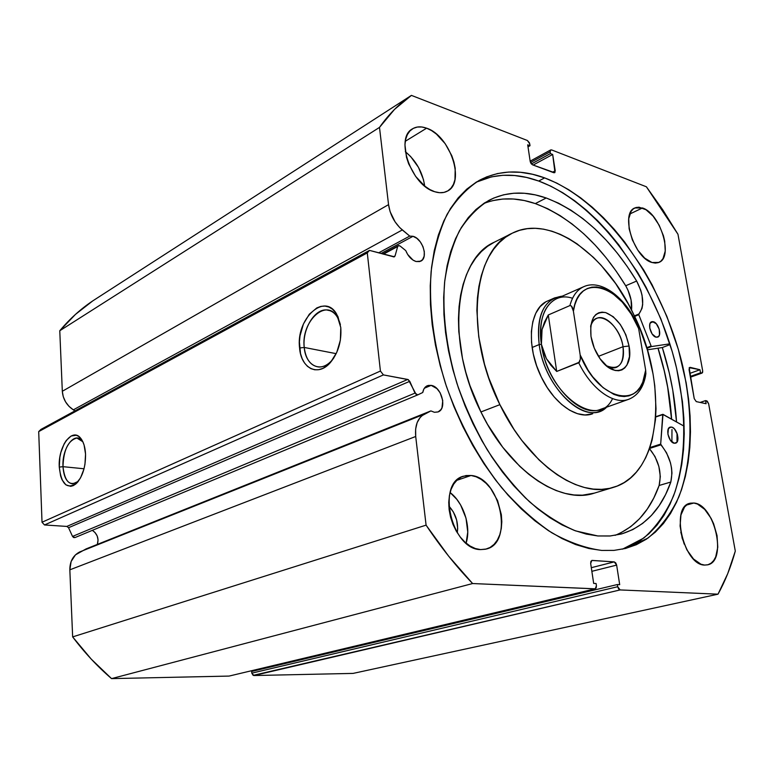 <?xml version="1.0" encoding="UTF-8"?>
<svg xmlns="http://www.w3.org/2000/svg" width="774" height="774" viewBox="0 0 774 774"><rect width="100%" height="100%" fill="white"/><g stroke="black" fill="none" stroke-linecap="round" stroke-linejoin="round"><path stroke-width="1.16" d="M554.668 172.708L555.229 170.802L552.501 172.244L555.229 170.802L552.675 154.461L533.141 165.055L552.675 154.461L550.449 153.6L531.38 163.962L550.449 153.6L550.169 151.781L530.49 162.511L550.169 151.781L550.701 149.933L551.62 149.924L646.396 186.786L677.966 234.261L702.686 370.891L702.086 373.049L700.528 372.807L690.273 376.464L700.528 372.807L699.977 369.74L689.731 373.416L699.977 369.74L689.276 367.66L690.156 367.35L689.044 369.546L694.23 398.658L696.271 401.609L706.111 403.718L705.549 400.613L700.141 402.441L705.549 400.613L706.633 400.845L708.636 403.767L735.3 551.098C730.975 566.742 725.219 581.11 718.011 594.18L620.129 589.933L253.911 675.538L353.108 673.399L253.911 675.538L251.802 673.157L617.71 586.721L251.802 673.157L253.166 675.363L620.129 589.933L617.71 586.721L617.371 584.544L251.676 671.464L251.802 673.157L251.676 671.464L617.371 584.544L619.693 584.651L616.646 565.107L591.858 571.318L616.646 565.107L614.237 561.885L591.307 567.69L614.237 561.885L591.82 560.453L590.668 563.443L593.677 583.412L596.086 583.519L596.425 585.744L595.225 588.811L472.614 583.538L111.553 678.614L228.959 676.079L111.553 678.614C97.427 666.491 84.463 652.579 72.65 636.896L426.087 525.149L72.65 636.896L91.226 659.1L111.553 678.614L472.614 583.538C456.128 566.433 440.619 546.966 426.087 525.149L415.706 436.488L69.834 569.828L72.65 636.896L69.834 569.828C69.824 561.421 73.095 555.461 79.625 551.978L424.316 414.187L86.069 548.921L75.446 554.871L71.121 561.508L69.834 569.828L415.706 436.488C414.787 425.458 417.66 418.028 424.316 414.187L430.895 410.907L86.069 548.921L430.895 410.907L434.437 412.29L438.142 411.903L441.016 409.523L441.993 407.695L442.747 400.545L440.154 392.824L436.971 388.645L431.157 385.375L424.365 388.219L431.157 385.375L428.216 385.433L425.69 386.739L423.804 389.167L422.759 392.495L417.747 394.885L414.99 393.105L409.765 381.311L68.557 527.713L72.533 536.421L68.557 527.713L409.765 381.311L407.763 379.444L66.825 526.426L68.557 527.713L66.825 526.426L44.505 524.956L383.411 374.906L44.505 524.956L66.825 526.426L407.763 379.444L383.411 374.906L380.421 371.046L42.019 522.237L44.505 524.956L42.019 522.237L38.7 431.602L367.282 252.895L38.7 431.602L42.019 522.237L380.421 371.046L367.282 252.895L369.498 250.389L40.954 429.406L38.7 431.602L40.954 429.406L369.498 250.389L394.411 256.794L395.069 255.904L393.318 256.833L395.069 255.904L397.681 246.519L398.32 245.658L400.148 246.045L398.755 245.522L397.681 246.519L395.069 255.904L393.985 256.92L369.498 250.389L367.282 252.895L380.421 371.046L383.411 374.906L408.343 379.647L416.286 394.682L417.805 394.866L422.759 392.495C423.368 389.08 424.887 386.826 427.316 385.733L431.157 385.375C441.635 386.661 447.42 408.943 438.016 411.952L434.437 412.29L430.895 410.907L422.091 415.599L420.127 417.505L417.147 422.614L415.628 429.115L415.706 436.488L426.087 525.149L448.61 556.119L472.614 583.538L594.887 588.84L596.174 587.969L596.425 585.744L596.086 583.519L593.677 583.412L590.668 563.443L590.92 561.256L592.207 560.424L614.237 561.885L615.746 562.882L616.646 565.107L619.693 584.651L617.371 584.544L617.71 586.721L618.62 588.956L620.129 589.933L718.011 594.18L727.744 573.611L735.3 551.098L708.636 403.767L707.252 401.174L705.549 400.613L706.111 403.718L696.271 401.609L694.23 398.658L689.179 367.834L690.156 367.35L699.977 369.74L700.528 372.807L701.612 373.068L702.569 372.584L702.686 370.891L677.966 234.261L662.796 209.851L646.396 186.786L551.62 149.924L550.43 150.166L550.169 151.781L550.449 153.6L552.675 154.461L554.968 172.438L553.768 172.718L532.531 164.823L531.051 163.546L530.2 161.456L527.704 144.825L530.006 145.715L529.435 142.813L527.413 140.51L411.42 95.386L394.527 109.386L379.492 127.4L388.548 204.646L390.115 211.67L395.079 221.857L399.713 227.595L409.736 236.089L413.006 236.302C422.556 238.508 428.593 257.819 420.756 261.167L416.073 261.515L413.035 260.122L407.627 254.404L405.76 250.612L400.148 246.045L405.76 250.612C408.159 256.378 411.594 260.016 416.073 261.515L419.711 261.573L422.546 259.706L424.152 256.204L424.297 251.608L422.962 246.616L420.359 241.952L416.867 238.334L413.006 236.302L381.011 253.504L413.006 236.302L409.736 236.089L402.296 229.955L73.337 409.843L74.991 410.868L73.337 409.843L402.296 229.955C394.663 223.241 390.086 214.804 388.548 204.646L62.317 391.276L63.255 396.675L65.548 401.841L69.002 406.35L73.337 409.843C66.651 405.344 62.975 399.161 62.317 391.276L59.772 330.75L62.317 391.276L388.548 204.646L379.492 127.4C388.896 114.068 399.539 103.397 411.42 95.386L92.803 300.863L75.484 314.379L59.772 330.75L379.492 127.4L59.772 330.75C69.718 318.888 80.728 308.923 92.803 300.863L411.42 95.386L527.413 140.51L529.735 143.877L530.006 145.715L528.003 146.837L530.006 145.715L527.704 144.825L530.2 161.456L532.531 164.823L554.639 172.718M378.621 252.856L409.736 236.089L378.621 252.856M97.34 544.403C99.033 538.598 97.369 533.905 92.358 530.335L95.018 532.512L97.176 535.956L98.066 539.923L97.34 544.403M340.386 324.703L337.503 317.33C326.647 297.245 300.757 321.558 304.24 347.449L299.577 347.981C295.726 319.111 324.538 291.846 336.709 314.263L340.783 327.557L340.376 340.125L336.787 352.344L330.614 362.28L326.851 365.889L322.845 368.385L318.743 369.701L314.718 369.779L310.916 368.647L307.471 366.344L304.53 362.977L302.179 358.681L300.515 353.612L299.412 341.982L300.022 335.829L303.427 323.996L309.329 314.196L316.866 307.888L320.92 306.378L324.954 306.078L328.824 306.997L332.375 309.126L335.461 312.386L337.957 316.653L340.783 327.557C341.692 341.431 338.151 353.176 330.159 362.793C317.824 377.044 300.96 368.25 299.577 347.981L304.24 347.449C302.112 329.647 314.408 308.758 326.667 309.958C333.352 310.635 337.928 315.55 340.386 324.703M82.847 441.741L82.141 440.812C74.517 430.837 61.775 448.436 62.994 466.674L59.269 467.099C57.924 446.753 72.108 427.054 80.622 438.171C83.505 441.741 85.15 447.043 85.546 454.077L84.966 464.197L83.921 469.16L80.535 477.887L75.891 483.914L73.317 485.608L70.724 486.343L65.858 484.843L61.997 479.716L60.633 476.02L59.269 467.099L59.859 457.25L60.875 452.422L64.136 443.86L66.274 440.454L71.16 435.994L76.268 435.259L78.658 436.352L82.644 441.315L84.085 445.002L85.546 454.077C85.682 466.712 82.692 476.445 76.578 483.276C67.057 489.69 61.281 484.301 59.269 467.099L62.994 466.674C63.536 449.975 68.17 440.416 76.878 438.026L82.847 441.741M84.027 468.773L62.994 466.674L84.027 468.773M336.187 353.66L304.24 347.449L336.187 353.66M658.055 348.184C665.582 372.062 670.11 395.727 671.629 419.189L668.078 389.196L664.74 372.652L658.055 348.184M677.008 442.06L677.008 433.169M676.544 421.946C674.957 397.352 670.216 372.546 662.321 347.545L670.11 344.565L662.321 347.545L647.335 349.809L662.321 347.545L669.297 373.01L672.78 390.231L676.544 421.946M544.635 177.894C605.994 200.969 662.912 281.929 682.668 365.85C693.33 413.742 692.507 460.753 678.895 496.821C671 513.791 660.677 527.558 647.906 538.133L625.827 548.389L614.092 550.382L601.679 550.43L588.869 548.495L575.624 544.557L562.088 538.598L548.418 530.645L534.766 520.718L521.308 508.915L508.199 495.331L495.631 480.112L483.76 463.413L472.759 445.456L462.775 426.445L453.941 406.631L446.375 386.265L440.193 365.628L435.443 344.981L432.192 324.596L430.47 304.733L430.247 285.635L431.534 267.523L434.262 250.602L438.374 235.054L443.792 221.025L450.4 208.632L458.111 197.97L466.799 189.108L476.339 182.083L486.614 176.898L497.498 173.56L508.857 172.041L520.573 172.302L532.541 174.276L544.635 177.894L556.748 183.09L568.784 189.765L580.645 197.844L592.255 207.209L603.507 217.775L614.353 229.433L624.695 242.078L643.658 269.923L652.153 284.909L666.898 316.46L678.343 349.384L686.151 382.801L688.608 399.403L690.06 415.773L690.476 431.805L689.837 447.353L688.134 462.301L685.348 476.523L681.478 489.884L676.524 502.258L670.507 513.51L663.444 523.505L655.365 532.115L646.309 539.226L636.334 544.712L625.518 548.466L613.927 550.401L601.679 550.43C585.608 548.234 568.977 542.351 551.794 532.783C534.563 521.115 517.883 506.119 501.736 487.794C478.332 458.276 458.769 422.12 445.437 383.42C433.517 344.478 428.661 305.769 431.108 271.606C434.011 249.828 439.342 230.739 447.101 214.33C456.079 199.731 466.751 188.44 479.125 180.458C499.075 170.048 520.912 169.196 544.635 177.894L538.704 181.029L544.635 177.894M622.49 549.163L643.881 537.988C656.197 526.959 666.104 512.872 673.612 495.747C686.499 459.475 686.828 412.861 675.963 365.609C655.859 282.839 599.473 203.62 538.704 181.029C516.268 172.892 495.418 173.279 476.165 182.19L491.529 176.849L502.897 175.301L514.633 175.524L526.601 177.459L538.704 181.029L550.827 186.176L562.862 192.803L574.734 200.814L586.334 210.122L597.586 220.629L608.422 232.229L618.755 244.807L637.689 272.525L646.164 287.444L660.87 318.869L672.258 351.677L676.602 368.318L682.426 401.522L683.839 417.844L684.226 433.817L683.548 449.317L681.797 464.226L678.972 478.409L675.063 491.732L670.081 504.067L664.024 515.291L656.923 525.265L648.806 533.857L639.721 540.949L629.717 546.434M684.187 544.112L680.791 532.183L684.187 544.112M693.833 503.023C714.644 504.077 727.657 561.45 707.581 564.846L704.64 565.078L700.973 564.227L693.543 559.031L686.915 549.898L682.184 538.259L680.085 525.962L680.946 514.971L684.584 506.98L687.273 504.513L690.398 503.177L693.833 503.023L697.461 504.048L704.698 509.379L711.074 518.328L713.628 523.766L717.034 535.569L717.779 547.17L715.718 556.864L713.705 560.521L711.122 563.172L708.065 564.71L704.64 565.078C683.79 565.31 670.1 506.718 689.953 503.284L693.833 503.023L686.519 505.054L693.833 503.023M642.478 207.964C660.416 213.421 673.748 257.326 658.877 262.425L651.969 262.502L644.742 258.158L637.834 250.205L632.339 239.863L629.136 228.785L628.73 218.723L631.158 211.263L633.326 208.874L636.005 207.5L639.092 207.2L646.019 209.764L653.053 216.091L659.158 225.224L663.453 235.809L664.711 241.159L665.234 251.037L663.028 258.574L660.977 261.09L658.384 262.618L655.346 263.102L651.969 262.502C634.09 258.052 620.032 213.169 634.777 207.974L642.478 207.964L629.813 214.001L642.478 207.964M466.112 543.154C471.366 526.891 463.684 502.742 450.081 492.525L456.834 499.356L460.646 505.035L466.016 518.174L467.757 532.057L466.112 543.154M471.047 475.478C500.043 477.277 514.11 542.709 486.43 549.008L480.528 549.598L475.304 548.524L470.05 546.018L465 542.177L460.346 537.156L456.283 531.128L452.964 524.356L450.555 517.109L449.123 509.679L448.746 502.374L449.423 495.486L451.116 489.294L453.757 484.031L457.221 479.89L461.372 477.036L466.045 475.546L471.047 475.478L476.184 476.794L481.273 479.454L486.13 483.334L490.571 488.288L497.595 500.643L501.349 514.729L501.813 521.782L501.291 528.516L499.801 534.67L497.382 540.01L494.112 544.325L490.116 547.45L485.53 549.23L480.528 549.598C451.532 549.666 436.207 482.976 463.307 476.233L471.047 475.478L456.718 480.373L471.047 475.478M424.713 186.07C422.565 172.138 416.102 160.673 405.324 151.675L410.723 156.619L418.463 167.339L423.455 179.568L424.713 186.07M426.629 128.184C450.12 135.624 465.735 182.509 447.459 191.081C443.85 193.055 439.613 193.268 434.756 191.739L429.764 189.514L424.781 186.118L415.599 176.346L408.711 163.943L406.495 157.364L404.947 144.767L405.682 139.262L407.376 134.579L409.968 130.903L413.335 128.358L417.35 127.042L421.84 126.994L426.629 128.184L431.544 130.574L436.391 134.057L445.195 143.693L451.784 155.68L453.932 162.018L455.209 168.268L454.967 179.645L453.448 184.338L451.048 188.13L447.856 190.859L443.976 192.407L439.555 192.707L434.756 191.739C411.429 185.673 394.566 137.772 412.523 128.823C416.518 126.443 421.22 126.239 426.629 128.184L405.286 141.274L426.629 128.184M448.804 506.002C455.77 513.617 458.595 522.547 457.279 532.783L457.695 528.526L456.641 520.012L453.351 511.953L448.804 506.002M417.747 394.885L74.972 537.572L72.533 536.421L414.99 393.105L72.533 536.421L73.617 537.533L74.981 537.562M74.972 537.572L417.679 394.914M595.187 588.821L229.336 676.021M253.882 670.178L253.94 670.932L253.882 670.178M718.011 594.18L353.108 673.399L718.011 594.18M701.612 373.068L690.379 377.073L701.612 373.068M333.7 358.139C329.202 364.099 324.296 367.06 318.956 367.021C310.722 365.996 305.807 359.475 304.24 347.449C305.488 365.609 320.639 373.397 331.659 360.655L333.7 358.139M78.28 481.36L72.766 483.895C67.057 483.15 63.797 477.413 62.994 466.674C64.755 481.844 69.854 486.74 78.28 481.36M397.681 246.519L383.43 254.162L397.681 246.519M545.622 302.034L540.117 306.63L535.782 313.238L532.822 321.626L531.38 331.485L531.535 342.418L533.296 353.989L536.605 365.696L541.326 377.064C525.527 345.717 529.31 307.965 547.702 300.97L554.639 297.893L562.379 296.132C544.17 298.658 536.44 314.795 539.188 344.556L541.403 344.304C536.363 312.657 552.104 291.15 572.547 298.28M494.228 242.252L487.63 246.258L481.331 251.598L475.662 258.139L470.698 265.83L466.49 274.606L463.123 284.397L460.627 295.117L459.059 306.659L458.45 318.888L458.808 331.698L462.475 358.42L465.755 372.042L469.953 385.607L480.925 411.962L499.878 404.657C463.984 333.875 472.817 249.915 512.098 233.284C550.372 213.46 605.994 254.549 634.1 315.289C668.62 384.755 661.818 473.582 613.414 487.368C579.736 499.036 528.536 464.381 499.878 404.657L480.925 411.962C509.273 470.844 560.376 504.861 594.268 493.154L613.318 487.397M657.977 348.203C665.505 372.052 670.023 395.698 671.542 419.14L667.672 387.3L664.227 370.765L657.977 348.194M671.977 429.512L671.9 442.002M512.098 233.284L494.218 242.252C454.725 259.058 445.398 342.185 480.925 411.962L487.552 424.423L502.713 447.227L519.76 466.325L528.739 474.239L537.882 480.954L547.073 486.411L556.225 490.581L565.233 493.425L574.008 494.963L582.464 495.186L594.355 493.125M499.878 404.657L488.771 377.944L484.495 364.196L478.738 336.748L476.871 310.422L477.413 298.067L478.903 286.419L481.331 275.612L484.63 265.743L488.771 256.9L493.686 249.18L499.298 242.62L505.548 237.26L512.349 233.148L519.625 230.294L527.307 228.678L535.289 228.311L543.512 229.152L551.881 231.184L560.328 234.358L568.784 238.624L577.162 243.926L593.435 257.374L601.195 265.385L615.698 283.623L628.478 304.269L634.1 315.289L639.16 326.667L647.432 350.119L653.033 373.919L654.765 385.713L656.004 408.653L655.481 419.605L652.124 440L649.289 449.249L645.69 457.753L641.356 465.416L636.305 472.159L630.568 477.887L624.192 482.541L617.207 486.043L609.68 488.336L601.669 489.362L593.242 489.091L584.496 487.504L575.488 484.572L566.345 480.315L557.135 474.743L547.982 467.912L538.975 459.862L521.84 440.445L513.926 429.28L499.878 404.657M592.623 413.771L592.671 413.751C577.269 419.837 554.01 403.796 541.326 377.064L547.247 387.6L554.126 396.868L561.672 404.483L569.548 410.162L577.443 413.684L585.038 414.961L592.739 413.732M606.216 365.628C618.716 370.775 624.318 364.467 623.031 346.704L629.059 346.017C633.993 370.688 614.111 380.034 599.773 358.333C595.264 351.715 592.352 344.449 591.017 336.535L594.287 348.165L600.044 358.73L607.358 366.566L615.059 370.465L618.678 370.746L621.948 369.895L624.753 367.95L626.988 364.999L629.475 356.611L629.059 346.017L625.856 334.765L620.322 324.5L613.25 316.721L605.684 312.59L602.056 312.135L598.728 312.793L595.825 314.563L593.465 317.379L590.736 325.709L590.978 336.293C589.604 319.062 594.529 311.167 605.761 312.619C617.352 317.543 625.121 328.669 629.059 346.017L623.031 346.704C624.492 357.569 622.267 364.457 616.365 367.369C613.318 368.482 609.941 367.902 606.216 365.628M598.457 356.34L623.031 346.704L598.457 356.34M612.544 398.61C597.847 430.45 547.392 394.15 541.403 344.304L539.188 344.556C544.606 389.332 587.36 427.393 606.652 407.163L599.831 411.217C578.613 420.621 544.045 383.691 539.188 344.556L532.115 347.497L539.188 344.556C536.469 320.291 541.626 304.733 554.639 297.893M541.403 344.304C546.163 382.482 579.871 418.521 600.547 409.33L628.643 399.326C613.937 405.16 591.423 389.235 578.749 362.793L556.709 371.452L546.376 358.623L541.403 344.304L542.071 329.424L548.282 314.97L569.916 305.575C572.499 296.007 577.104 289.708 583.731 286.69L556.458 298.754C543.754 305.43 538.733 320.61 541.403 344.304L543.193 351.589L546.376 358.623L550.904 365.28L556.709 371.452L579.484 362.164L580.374 359.117L580.181 354.976L573.399 311.206L571.415 306.001L569.916 305.575L548.282 314.97L556.709 371.452L548.282 314.97L544.499 322.081L542.071 329.424L541.026 336.874L541.403 344.304M644.297 377.567L645.884 374.103L645.661 370.166L638.647 328.563L637.331 324.5C625.102 297.284 601.05 278.756 583.731 286.69M584.834 286.245C577.636 289.012 572.663 295.455 569.916 305.575L571.415 306.001L572.383 307.491L573.399 311.206L574.801 304.801L576.959 299.219L579.813 294.594L583.296 291.005L587.321 288.518L591.791 287.164L596.619 286.961L601.679 287.909L606.884 289.95L612.118 293.046L622.267 302.092L631.342 314.254L638.647 328.563L645.661 370.166L642.73 382.23L640.214 387.106L637.041 391.054L633.277 393.995L628.991 395.843L624.27 396.54L619.21 396.065L613.908 394.411L603.072 387.668L592.72 376.822L588.037 370.127L580.181 354.976L573.399 311.206C578.391 271.035 622.17 285.132 638.647 328.563L637.341 324.509M628.643 399.326C637.544 395.756 643.194 387.909 645.593 375.758L645.661 370.166C643.271 410.085 598.805 402.354 580.181 354.976L580.374 359.117L578.749 362.793C591.162 388.654 613.018 404.57 627.724 399.626M590.639 326.57C591.781 322.361 593.832 319.614 596.802 318.317C605.974 313.905 620.642 329.995 623.031 346.704C619.935 323.106 594.945 306.988 590.639 326.57M492.574 200.66L502.858 199.034L513.472 199.005L524.337 200.543L535.327 203.591L547.721 208.719L560.037 215.569L572.141 224.015L583.915 233.942L595.254 245.213L606.061 257.694L616.239 271.258L625.702 285.77L636.654 281.039L625.702 285.761C630.375 294.149 632.319 302.247 631.536 310.074L631.071 299.954L628.024 290.308L625.702 285.761L636.663 281.039C643.929 295.387 644.636 306.398 638.782 314.07L638.782 314.708L634.632 316.402L638.782 314.708L651.34 346.578L669.878 343.83L651.418 346.578L646.89 348.319L651.418 346.578L646.88 348.29L651.34 346.578L638.724 314.515L641.994 308.41L642.681 304.501L642.072 295.339L640.814 290.453L636.654 281.039L625.702 285.761C600.073 244.129 569.945 216.739 535.327 203.591L546.212 197.989C580.79 211.389 610.947 239.069 636.663 281.039L627.163 266.411L616.965 252.73L606.139 240.133L594.79 228.746L583.006 218.713L570.902 210.16L558.596 203.214L546.212 197.989L535.327 203.591C516.906 197.264 499.636 197.264 483.527 203.591M653.353 321.713C658.5 322.758 662.176 335.8 657.687 337.116L656.013 337.174L658.51 336.584L659.487 334.803L659.216 329.211L656.294 323.755L652.424 321.597L650.847 322.265L649.85 324.025L649.754 328.099L652.143 333.981L656.013 337.174C650.876 336.206 647.141 323.087 651.611 321.771L653.353 321.713L650.315 322.932L653.353 321.713M671.484 427.074C676.911 427.683 680.559 442.031 675.567 443.173L674.27 443.25L676.776 442.36L677.743 440.367L677.434 434.446L674.454 428.941L672.48 427.403L670.555 427.045L668.388 428.786L667.914 434.253L670.361 440.251L674.27 443.25C668.842 442.718 665.147 428.293 670.129 427.142L671.484 427.074L668.997 427.887L671.484 427.074M597.847 535.966L575.604 530.896C560.173 524.395 544.761 514.633 529.358 501.62C514.255 486.865 500.207 469.566 487.223 449.752C475.149 428.796 465.039 406.669 456.912 383.362C446.317 347.497 442.215 313.838 444.595 282.375C447.353 262.734 452.316 245.532 459.475 230.749C467.728 217.61 477.529 207.48 488.878 200.379C506.351 191.517 525.459 190.714 546.212 197.989L535.231 194.874L524.385 193.268L513.791 193.239L503.535 194.816L493.744 198.047L484.514 202.943L475.971 209.493L468.212 217.697L461.352 227.488L455.489 238.818L450.71 251.598L447.101 265.714L444.74 281.02L443.666 297.371L443.937 314.583L445.543 332.452L448.504 350.767L452.79 369.295L458.363 387.803L465.145 406.05L473.049 423.823L481.989 440.87L491.838 456.999L502.452 472.005L513.713 485.704L525.459 497.963L537.533 508.644L549.801 517.661L562.098 524.927L574.298 530.403L586.257 534.089L597.847 535.966L610.309 535.966L622.015 533.799L632.842 529.571L642.691 523.379L651.476 515.387L659.129 505.722L665.592 494.547L670.826 482.047C661.131 509.544 644.587 526.871 621.183 534.031L609.864 536.005L597.847 535.966M662.989 414.342L684.168 426.222L662.747 414.351L660.677 444.102L662.989 414.342M620.835 532.822L630.742 526.649L639.585 518.677L647.296 509.05L653.827 497.934L659.138 485.482L670.826 482.047L671.967 473.098L671.542 468.028L670.468 462.833L666.578 452.887L660.677 444.102L649.879 447.566L660.677 444.102L660.909 444.837C670.274 456.447 673.574 468.841 670.816 482.028L659.129 485.472L660.319 476.591L658.858 466.393L654.988 456.515L649.483 448.688C658.732 460.201 661.944 472.459 659.129 485.472L670.816 482.028L659.138 485.482C650.218 510.308 635.531 526.939 615.078 535.356M655.675 417.022L662.65 414.651L655.675 417.022M662.689 414.448L655.694 416.818M649.57 448.465L660.909 444.837L649.57 448.465M650.953 346.094L646.716 347.729L650.953 346.094M638.782 314.07L634.37 315.869L638.782 314.07M337.503 317.33L336.709 314.263M82.141 440.812L80.622 438.171M330.382 310.79L326.667 309.958M550.682 149.943L530.151 161.147M690.408 377.209L702.086 373.049M78.029 481.68L76.578 483.276M331.659 360.655L330.159 362.793M398.32 245.658L382.782 253.988M662.805 414.322L655.694 416.731"/></g></svg>
